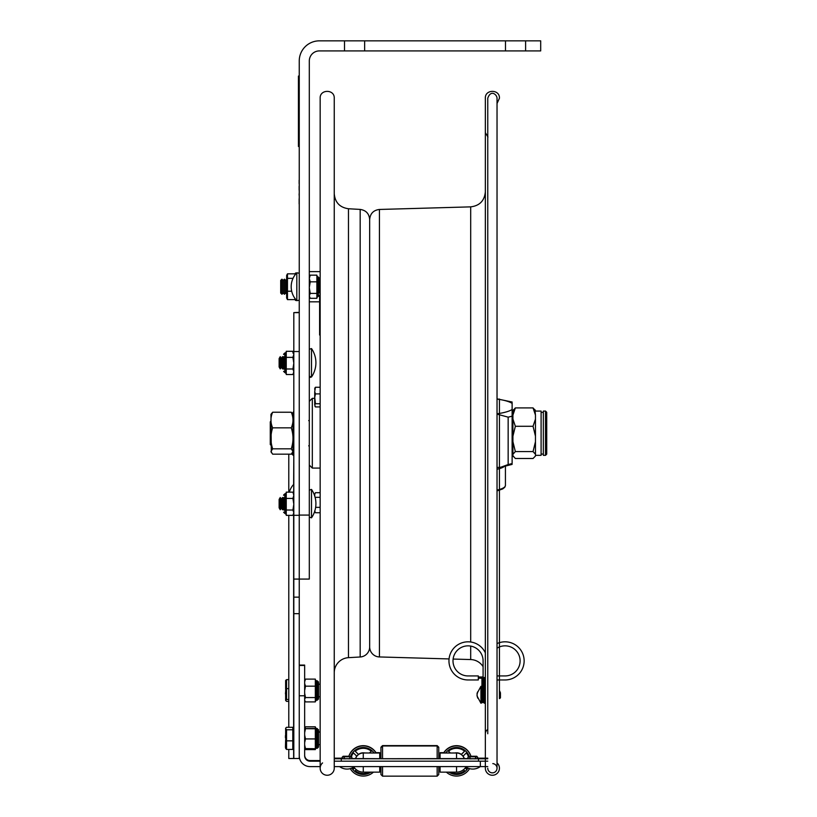<?xml version="1.0" encoding="UTF-8"?>
<svg xmlns="http://www.w3.org/2000/svg" width="817" height="817" viewBox="0 0 817 817"><rect width="100%" height="100%" fill="white"/><g stroke="black" fill="none" stroke-linecap="round" stroke-linejoin="round"><path stroke-width="1.23" d="M379.435 209.458L379.435 656.95A10.059 10.059 0 0 1 369.662 646.89L369.662 219.518C370.213 213.543 373.471 210.183 379.435 209.458L470.694 206.864C479.63 205.772 484.522 200.747 485.349 191.781M483.092 666.692A15.094 15.094 0 0 0 470.694 659.554L470.694 646.084M497.032 103.493L499.442 98.193C499.871 89.114 484.92 89.104 485.349 98.193L485.349 768.215L485.349 702.518L484.144 702.518L484.144 700.128L485.349 700.128L485.349 150.257M487.759 733.758L487.759 98.193C490.966 89.104 497.053 94.864 497.032 98.193L497.032 768.215M487.759 768.215A4.636 4.636 0 0 0 492.263 772.851A4.636 4.636 0 0 0 497.022 768.491A4.636 4.636 0 0 0 492.804 763.599M485.349 768.215A7.047 7.047 0 0 0 495.306 774.628A7.047 7.047 0 0 0 497.032 762.915M487.759 729.469A5.035 5.035 0 0 0 485.349 733.758L485.349 132.65L487.953 137.052M320.162 768.215L320.162 98.193C319.723 89.114 334.684 89.104 334.245 98.193L334.245 768.215A7.047 7.047 0 0 1 324.298 774.628A7.047 7.047 0 0 1 322.572 762.915M334.245 672.728A15.094 15.094 0 0 1 348.471 657.665L348.471 208.754C339.77 207.477 335.021 202.453 334.245 193.68M360.174 656.991L360.174 209.418C365.975 210.275 369.141 213.625 369.662 219.467L369.662 646.941A10.059 10.059 0 0 1 360.174 656.991L348.471 657.665M293.814 758.493L299.247 758.493L299.247 579.079L309.306 579.079L309.306 60.969A10.059 10.059 0 0 1 319.365 50.909L344.519 50.909L344.519 40.85L319.365 40.85A20.119 20.119 0 0 0 299.247 60.969L299.247 579.079L299.247 515.302L293.814 515.302L293.814 758.493L288.779 758.493L288.779 749.444M299.247 351.535L299.247 312.625L293.814 312.625L293.814 351.535L299.247 351.535L299.247 515.088L309.306 515.088M505.478 40.85L540.691 40.85L540.691 50.909L505.478 50.909L505.478 40.85L364.637 40.85L364.637 50.909L344.519 50.909M344.519 40.85L364.637 40.85M525.607 40.85L525.607 50.909M364.637 50.909L505.478 50.909M296.826 272.776L296.826 300.676A20.078 20.078 0 0 1 296.826 272.776L299.247 273.256M320.162 293.007L319.529 293.007L319.529 278.28L319.529 280.445L320.162 280.445M316.873 298.297L316.873 297.582L316.873 298.297L310.205 298.297L309.306 295.856L310.205 293.395L309.306 287.635M309.306 296.785L310.205 298.297M310.205 281.824L316.873 281.824L316.873 275.155L310.205 275.155L309.306 278.474L310.205 281.824L309.306 287.584M309.306 276.667L310.205 275.155M316.873 281.824L316.873 293.395L310.205 293.395M316.873 293.395L316.873 297.582L318.079 296.387L318.079 277.065L316.873 275.86M299.247 597.145L293.814 597.145M293.814 351.535L293.814 515.302M299.247 312.339L293.814 312.625M293.64 493.386L293.814 484.011M291.679 453.813A18.005 12.755 0 0 0 293.64 455.59L293.64 454.783M280.691 287.492L280.691 293.068L281.947 294.273L281.947 279.179L280.691 280.384L280.691 287.492M281.947 279.179L283.203 280.384L283.203 293.068L281.947 294.273M283.203 280.384L284.469 279.179L284.469 294.273L283.203 293.068M284.469 279.179L285.725 280.384L285.725 293.068L284.469 294.273M320.162 296.244L319.61 296.244L320.162 295.968M319.61 296.244L319.61 335.021L320.162 335.021M295.458 299.104L295.458 300.411L296.581 300.411M296.581 273.041L295.458 273.041L295.458 274.349M287.472 273.838L286.644 275.4L286.644 298.052L287.472 299.614L287.472 273.838L294.641 273.838L295.121 274.655M295.008 298.491L294.641 299.614L295.162 298.705M287.472 278.342L293.027 278.342M287.472 291.23L291.71 291.23M287.472 299.614L294.641 299.614M314.719 393.048L314.719 402.944L314.719 393.048M314.739 496.052L315.26 497.972M315.433 497.328L320.162 497.328M315.433 492.692L314.739 494.295L315.433 492.692L320.162 492.692M314.739 494.295L314.739 495.735M314.739 510.891L315.433 512.749L320.162 512.749M315.433 512.749L314.739 511.197M315.628 507.357L320.162 507.357M314.739 397.307L314.739 391.609L315.433 393.906L314.739 397.307L315.433 403.741L320.162 403.741M315.433 393.906L320.162 393.906M314.739 388.351L315.433 387.258L320.162 387.258M315.433 387.258L314.739 391.609M315.433 403.741L314.739 404.844L314.739 400.35M314.739 404.844L315.433 406.927L320.162 406.927M314.933 406.253L315.433 406.927M314.739 389.556L314.933 387.922M500.443 692.826L499.636 690.957L499.636 698.596L500.443 697.789L500.443 692.826M481.928 689.64L481.928 702.773L480.927 703.223L480.927 686.321L481.928 686.78M480.927 686.321L477.026 693.521L477.669 691.836L477.005 694.879L477.669 698.065L477.23 695.91M477.026 694.777L477.23 693.643M480.927 703.223L477.005 695.91M293.773 416.527L292.966 417.181L292.966 453.986L293.773 454.793L293.814 416.527M293.773 415.046L293.773 411.615L292.966 412.422L292.966 415.7L293.814 415.046M485.349 677.548L483.092 677.548L483.092 660.892A15.043 15.043 0 0 0 468.049 645.849A15.043 15.043 0 0 0 453.006 660.892A15.043 15.043 0 0 0 468.049 675.935L478.313 675.935L478.313 679.958L468.049 679.958A19.067 19.067 0 0 1 462.606 642.611A19.067 19.067 0 0 1 485.349 652.875M484.144 700.128L484.144 677.548M478.313 678.192L481.928 678.192L481.928 700.128L483.143 700.128L483.143 702.518L481.928 702.518M483.143 677.548L483.143 700.128M478.313 676.987L483.092 676.987M478.313 679.958L468.049 679.958M483.092 660.892A15.043 15.043 0 0 0 468.049 645.849A15.043 15.043 0 0 0 453.006 660.892A15.043 15.043 0 0 0 468.049 675.935M505.059 675.935A15.043 15.043 0 0 0 519.52 656.715A15.043 15.043 0 0 0 497.032 648.167A15.043 15.043 0 0 1 519.52 656.715A15.043 15.043 0 0 1 505.059 675.935L497.032 675.935M505.059 679.958L497.032 679.958L505.059 679.958A19.067 19.067 0 0 0 523.687 656.776A19.067 19.067 0 0 0 497.032 643.592M291.281 412.238C293.548 417.446 293.548 422.655 291.281 427.853C293.548 434.848 293.548 441.834 291.281 448.819L292.966 451.495L291.281 454.17L272.643 454.17L270.958 451.495L272.643 448.819C270.376 441.834 270.376 434.848 272.643 427.853C270.376 422.655 270.376 417.446 272.643 412.238L291.281 412.238L292.966 414.342L292.966 417.181M272.643 412.238L270.958 414.342L271.305 452.669M272.643 427.853L291.281 427.853M272.643 448.819L291.281 448.819M304.659 728.58L315.321 728.488M304.659 735.116L305.487 738.925L315.321 738.925L315.321 728.754M304.659 728.662L315.321 728.795M305.487 728.795L304.659 732.614M315.321 738.925L315.321 748.709L304.659 748.576M305.487 738.925L304.659 742.612M304.659 745.022L305.487 748.709M318.538 745.768L318.538 730.122L317.333 728.917L317.333 748.239L318.538 747.024M304.659 693.276L305.487 697.565L315.321 697.565L315.321 679.111L305.487 679.111L304.659 681.776M304.659 683.512L305.487 686.178L315.321 686.178M305.487 686.178L304.659 690.467M305.487 697.565L304.659 699.199M304.659 700.261L305.487 701.895L315.321 701.895L315.321 697.565M304.659 700.567L305.487 701.895M315.352 679.897L316.526 680.847L316.526 700.159L315.321 701.364M304.659 680.449L305.487 679.111M318.538 687.322L318.538 682.052L317.333 680.847L317.333 700.159L318.538 698.954L318.538 687.322M304.659 728.141L305.487 726.813L315.321 726.813L315.423 728.529M305.487 726.813L304.659 729.469M315.352 748.821L315.321 749.597L305.487 749.597L304.659 747.963M304.864 748.627L305.487 749.597M315.719 748.546L316.526 748.239L316.526 728.55L318.538 729.755L318.538 731.92L320.162 731.92M320.162 744.665L318.538 744.665L318.538 746.656M285.633 728.182L286.542 727.314L292.803 727.314L292.803 729.785L286.542 729.785L286.542 749.444L285.633 748.209L286.542 748.719M286.542 749.444L292.803 749.444L292.803 740.845L286.542 740.845M292.803 740.845L292.803 729.785M285.776 748.668L285.633 728.55L286.542 729.785M286.542 699.495L285.633 700.435L286.542 701.374L288.779 701.374L288.779 727.314L288.779 515.353L288.779 679.642L286.542 679.642L286.542 699.495L288.779 699.495M288.779 688.629L286.542 688.629M285.633 700.435L285.715 680.306M285.633 680.571L286.542 679.642M283.591 497.522L283.591 509.992M293.814 513.811L292.915 515.353L286.246 515.353L286.246 492.151L292.915 492.151L293.814 493.693M293.814 512.688L292.915 510.033L293.814 504.263M286.246 514.577L285.041 513.413L285.041 494.101L286.246 492.886M292.915 515.353L293.814 512.708M286.246 510.033L292.915 510.033M293.814 495.276L292.915 492.151M286.246 498.431L292.915 498.431L293.814 495.306M293.814 504.201L292.915 498.431M293.814 352.617L292.915 352.229L293.814 352.617L292.915 353.005M286.246 352.893L286.246 352.341L286.246 352.893M283.591 356.672L283.591 369.141M293.814 372.971L292.915 374.523L286.246 374.523L286.246 351.3L292.915 351.3L293.814 352.852M293.814 371.745L292.915 368.988L293.814 363.218M286.246 373.706L285.041 372.562L285.041 353.25L286.246 352.045M292.915 374.523L293.814 371.766M286.246 368.988L292.915 368.988M293.814 354.323L292.915 351.3M286.246 357.376L292.915 357.376L293.814 354.353M293.814 363.156L292.915 357.376M320.346 766.601L310.072 766.601A10.825 10.825 -0 0 1 299.247 755.776L299.247 695.778L304.659 695.778L304.659 665.089L299.247 665.089L304.659 665.089M440.087 766.601L440.087 772.147L456.55 772.147L456.55 766.601M363.269 766.601L363.269 772.147L379.731 772.147L379.731 766.601M334.245 766.601L487.759 766.591M478.517 761.189L334.245 761.178L487.759 761.178L478.517 761.189L478.517 758.779L334.245 758.768M320.162 760.566L310.072 760.566L310.072 761.189A5.413 5.413 -0 0 1 304.659 755.776L304.659 695.778M310.072 761.189L320.162 761.189M310.072 760.566A5.413 5.413 -0 0 1 304.659 755.153M438.76 766.601L438.76 774.536L437.156 776.15L382.54 776.15L380.936 774.536L380.936 766.601M380.936 758.717L380.936 747.218L382.54 745.604L382.54 758.717M382.54 776.15L382.54 766.601M437.156 776.15L437.156 766.601M437.156 758.717L437.156 745.604L382.54 745.604M438.76 758.717L438.76 747.218L437.156 745.604M355.262 751.17L358.479 754.499A8.068 8.068 -0 0 1 364.311 752.988M358.479 754.387A8.068 8.068 -0 0 1 364.964 752.998M354.547 767.898L353.495 769.063A12.674 12.674 -0 0 1 352.566 767.776M354.588 767.96L353.495 769.063M351.269 756.889A12.674 12.674 -0 0 1 353.495 752.917L356.774 756.205A8.068 8.068 -0 0 0 355.569 758.584A8.068 8.068 -0 0 1 356.733 756.154M353.495 768.95A12.674 12.674 -0 0 1 352.617 767.755M369.284 772.147A12.674 12.674 -0 0 1 355.201 770.768L356.294 769.675M369.08 772.147A12.674 12.674 -0 0 1 355.262 770.707M350.473 756.736A13.48 13.48 -0 0 1 374.135 753.019M370.836 772.147A13.48 13.48 -0 0 1 351.821 768.113M358.479 754.499L355.201 751.211A12.674 12.674 -0 0 1 371.337 751.211L369.539 753.008M348.788 756.736A15.094 15.094 -0 0 1 376.086 753.019M373.42 772.147A15.094 15.094 -0 0 1 350.268 768.644M348.726 756.736A15.094 15.094 -0 0 1 376.218 753.019M369.427 753.008L371.275 751.17M448.543 751.17L450.381 753.008M454.855 752.998A8.068 8.068 -0 0 1 461.339 754.387L464.556 751.17M455.508 752.988A8.068 8.068 -0 0 1 461.339 754.499L461.339 754.387M450.279 753.008L448.482 751.211A12.674 12.674 -0 0 1 464.618 751.211L461.339 754.499M463.086 756.154A8.068 8.068 -0 0 1 464.281 758.584A8.068 8.068 -0 0 0 463.045 756.205L466.323 752.917A12.674 12.674 -0 0 1 468.539 756.889M467.253 767.776A12.674 12.674 -0 0 1 466.323 769.063L465.23 767.96M467.201 767.755A12.674 12.674 -0 0 1 466.323 768.95L466.323 769.063M463.525 769.675L464.618 770.768A12.674 12.674 -0 0 1 450.524 772.147M443.6 753.019A15.094 15.094 -0 0 1 471.092 756.736M443.733 753.019A15.094 15.094 -0 0 1 471.031 756.736M469.55 768.644A15.094 15.094 -0 0 1 446.388 772.147M445.673 753.019A13.48 13.48 -0 0 1 469.346 756.736M467.998 768.113A13.48 13.48 -0 0 1 448.982 772.147M464.556 770.707A12.674 12.674 -0 0 1 450.729 772.147M465.271 767.898L466.323 768.95M468.58 758.584L379.731 758.717L379.731 752.661L375.994 752.661M380.936 755.664L379.731 755.664L380.936 756.031M464.219 758.584A8.037 8.037 180 0 0 455.855 752.988M443.825 752.661L440.087 752.661L440.087 758.687M379.731 758.687L351.239 758.584M363.963 752.988A8.037 8.037 180 0 0 355.599 758.584M487.759 758.768L478.517 758.779M477.394 758.166L487.759 758.176M334.245 758.176L342.425 758.166M350.881 758.707L343.181 758.707M476.638 758.707L468.938 758.707M343.314 758.727L350.748 758.717M469.06 758.727L476.505 758.717M311.512 348.573L311.512 376.984A25.153 25.153 0 0 0 311.512 348.573L309.306 349.257L311.512 348.573M279.128 358.581L279.128 366.986L280.241 368.916L280.241 356.641L279.128 358.581M280.241 356.641L281.354 358.581L281.354 366.986L280.241 368.916M281.354 358.581L282.478 356.641L282.478 368.916L281.354 366.986M283.591 366.986L282.478 368.916M311.512 489.424L311.512 517.835A25.153 25.153 0 0 0 311.512 489.424L309.306 490.108L311.512 489.424M279.128 499.422L279.128 507.827L280.241 509.767L280.241 497.492L279.128 499.422M280.241 497.492L281.354 499.422L281.354 507.827L280.241 509.767M281.354 499.422L282.478 497.492L282.478 509.767L281.354 507.827M283.591 507.827L282.478 509.767M299.247 76.063L298.44 76.063L299.247 76.063M298.44 76.063L298.44 146.488L299.247 146.488M270.958 421.153L270.274 421.838L270.274 444.571L270.958 445.255M299.145 190.208L299.134 186.501M299.134 181.16L299.134 181.987M299.134 180.23L299.134 182.824M299.134 181.782L299.134 182.477M299.134 187.103L299.134 186.276M299.134 195.263L299.134 193.752M299.134 193.935L299.134 195.232M299.134 194.405L299.134 195.14M299.134 198.725L299.134 199.808L299.134 198.725M299.134 200.992L299.134 201.738L299.134 200.992M299.134 201.442L299.134 199.716M299.247 206.844L299.247 176.666M299.134 182.048L299.134 183.611M299.134 181.946L299.134 181.139M299.134 194.272L299.134 194.844L299.134 194.272M299.134 203.954L299.134 201.053L299.134 203.954M299.134 203.729L299.134 201.288L299.134 203.729M535.462 455.335L541.099 455.335L541.099 411.074L535.462 411.074M512.923 441.691L515.343 451.576L512.923 454.283L512.923 419.101L515.343 426.29L512.923 436.176M533.052 451.576L535.462 441.691L535.462 454.283L533.052 451.576L515.343 451.576M535.462 441.691L535.462 436.176L533.052 426.29L535.462 419.101L535.462 436.176M515.343 426.29L533.052 426.29M534.982 409.736L535.462 415.097L533.052 407.918L535.462 410.624M535.462 419.101L535.462 415.097M512.923 410.624L515.343 407.918L533.052 407.918M515.343 407.918L512.923 415.097L512.923 419.101M512.923 415.097L513.403 409.736M512.923 454.283L512.923 455.784L515.343 458.49L533.052 458.49L535.462 456.019L535.462 454.283M512.923 455.784L513.403 456.683L512.923 455.784M545.521 438.8L545.521 455.335L543.346 455.335L543.346 411.074L545.521 411.074L545.521 438.8M545.521 455.335L546.726 454.129L546.726 412.279L545.521 411.074M497.032 398.849L512.126 402.015M512.126 402.893L512.126 403.363A32.905 8.323 0 0 0 497.032 399.094M497.032 467.559L500.964 467.171L508.154 464.536L508.154 417.15A40.237 10.182 0 0 0 512.126 416.129L512.126 463.045M497.032 413.78A32.905 8.323 0 0 0 512.126 409.511L512.126 416.129L512.126 413.147L512.923 412.34M508.154 417.15L497.032 414.127M512.126 409.511L512.126 403.363M512.923 454.068L512.126 453.261L512.126 438.688M512.126 463.515A40.237 10.182 180 0 1 508.154 464.536M470.694 642.009L470.694 206.864M319.529 278.28L318.324 277.065L318.324 296.387L319.529 295.172M299.247 613.669L293.814 613.669M293.64 514.118L293.64 729.326M293.64 747.432L293.64 758.493M289.381 492.151A18.005 18.005 0 0 1 293.64 484.461L293.814 455.906M320.162 468.09L312.319 468.09L312.319 398.318L309.306 401.331M319.61 330.221L320.162 330.221M484.348 702.518L484.348 703.223L485.349 702.773M317.333 728.55L315.719 728.611M285.633 735.749L285.633 732.298M285.439 737.761L285.439 735.555M285.633 696.207L285.633 693.592M285.439 693.776L285.633 691.407M283.591 512.208L284.796 513.413L284.796 493.846L283.591 495.051M284.796 493.846L283.591 495.306M283.591 371.357L284.796 372.562L284.796 352.995L283.591 354.21M284.796 352.995L283.591 354.455M363.269 772.147A11.091 11.091 -0 0 1 353.914 767.01A11.091 11.091 0 0 0 363.269 772.147L379.731 772.147M480.335 761.189L480.335 766.601M304.659 665.477L299.247 665.477M456.55 772.147A11.091 11.091 0 0 0 465.904 767.01A11.091 11.091 -0 0 1 456.55 772.147L440.087 772.147M363.269 752.968L375.973 753.019L363.269 752.968A8.037 8.037 180 0 1 364.157 753.019M464.219 758.656A8.037 8.037 180 0 0 456.55 753.019L443.845 753.019L456.55 752.968L456.55 758.687M355.599 758.656A8.037 8.037 -0 0 1 363.269 753.019L363.269 758.687M341.292 761.189L341.292 758.779M456.141 752.978L440.087 753.019M455.661 753.019A8.037 8.037 -0 0 1 456.55 752.968M298.44 81.087L299.247 81.087M299.247 141.453L298.44 141.453M497.032 490.905L502.772 488.903L504.814 487.218L505.427 485.472A23.887 6.046 180 0 1 497.032 490.067M497.032 469.244A23.887 6.046 0 0 0 504.15 466.589M379.435 656.95L449.084 658.931M453.118 659.053L470.694 659.554M499.442 698.596L499.442 399.033M499.442 690.957L499.442 679.958M499.442 675.935L499.442 646.941M499.442 642.673L499.442 490.261M360.174 209.418L348.471 208.754M299.247 300.196L296.826 300.676M299.247 579.079L293.814 579.079M288.779 454.17L288.779 492.151M314.218 398.318L312.319 398.318M312.319 468.09L309.306 465.077M285.725 293.068L286.644 293.957M285.725 280.384L286.644 279.496M483.143 687.567L484.144 686.505M483.143 701.987L484.348 703.223M483.143 698.596L484.144 698.596M483.143 690.957L484.144 690.957M292.966 452.067L292.619 452.669M316.526 748.239L317.333 748.239M316.526 700.159L317.333 700.159M316.526 680.847L317.333 680.847M315.321 727.447L316.526 728.55M318.538 732.083L320.162 732.083M292.803 747.432L293.814 747.432M292.803 729.326L293.814 729.326M285.633 740.141L285.439 747.422M318.538 696.789L320.162 696.789M318.538 684.217L320.162 684.217M285.633 681.164L285.633 688.721M285.94 493.437L285.041 493.846M285.96 352.576L285.041 352.995M440.087 756.031L438.76 756.031M440.087 755.664L438.76 755.664M380.936 747.575L382.54 745.972L437.156 745.972L438.76 747.575M379.731 753.019L363.677 752.978M348.869 756.266L343.365 756.256L344.294 757.247M348.869 756.246L343.069 756.287L342.354 757.482M475.525 757.247L476.454 756.256L470.949 756.266M477.465 757.482L476.801 756.297L470.939 756.246M349.768 757.727L350.697 756.746L343.365 756.746L344.294 757.727M347.031 756.726C343.252 756.44 341.68 756.767 342.323 757.716C341.598 758.707 343.181 759.044 347.062 758.727C350.83 759.024 352.393 758.687 351.739 757.727C352.423 756.746 350.85 756.409 347.031 756.726M339.576 766.601A12.5 12.5 0 0 0 354.486 766.601M475.525 757.727L476.454 756.746L469.121 756.746L470.051 757.727M472.788 756.726C469.009 756.44 467.436 756.767 468.08 757.716C467.355 758.707 468.938 759.044 472.818 758.727C476.587 759.024 478.149 758.687 477.496 757.727C478.18 756.746 476.607 756.409 472.788 756.726M465.333 766.601A12.5 12.5 0 0 0 480.243 766.601M310 377.403L311.512 376.984L309.306 376.31M283.591 358.581L282.478 356.641M311.512 517.835L309.306 517.151L311.512 517.835M283.591 499.422L282.478 497.492M309.306 301.82L319.61 301.82M309.306 271.632L320.162 271.632M308.703 420.632L309.306 420.03M308.703 445.786L309.306 446.388M541.099 454.048L543.346 454.048M541.099 412.36L543.346 412.36M505.427 466.313L505.427 485.472M500.964 467.171L512.126 464.403"/></g></svg>
